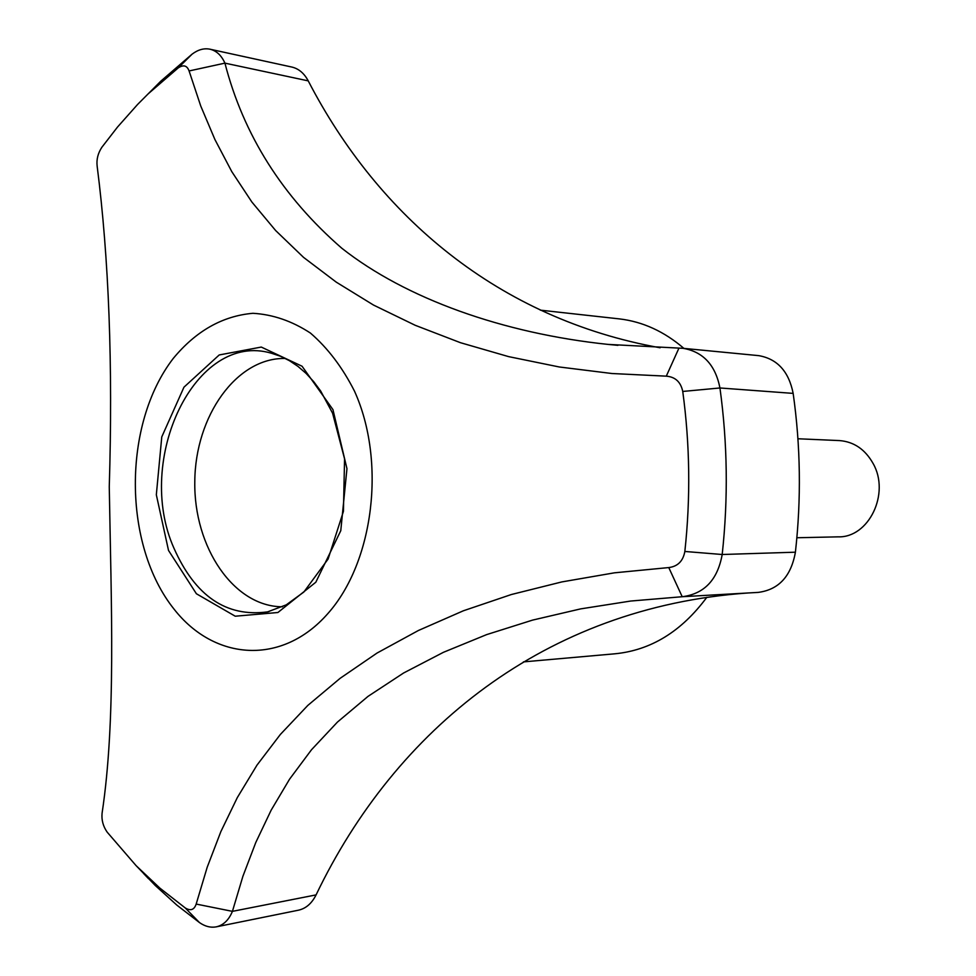 <?xml version="1.0" encoding="UTF-8"?>
<svg xmlns="http://www.w3.org/2000/svg" width="976" height="976" viewBox="0 0 976 976"><rect width="100%" height="100%" fill="white"/><g stroke="black" fill="none" stroke-linecap="round" stroke-linejoin="round"><path stroke-width="1.46" d="M797.929 438.761L839.592 440.591C853.988 441.762 865.163 449.411 873.117 463.527C890.356 493.514 868.762 537.947 838.091 536.849L796.867 537.752M678.954 348.103L683.041 348.31C703.11 351.763 715.408 364.987 719.946 387.984C727.547 443.202 728.291 498.712 722.191 554.502C717.628 579.829 704.294 593.908 682.212 596.726L668.767 567.568C677.747 566.446 683.102 561.078 684.847 551.464C690.654 497.858 689.947 444.519 682.749 391.449C680.772 381.994 675.294 376.895 666.291 376.163L611.928 373.515L559.272 366.976L508.642 356.63L460.428 342.686L415.203 325.289L373.515 305.061L336.232 282.125L303.536 257.359L275.635 230.531L251.869 202.02L231.8 171.654L214.915 139.531L200.727 105.969L189.088 70.955L224.919 63.135C243.475 134.932 282.43 196.615 341.771 248.209C405.772 298.705 503.091 333.402 608.06 344.406L678.954 348.103L666.291 376.163M189.088 70.955C187.063 65.453 183.427 64.453 178.181 67.942L148.132 93.879L137.604 104.444L117.535 127.026L101.894 147.23C97.966 153.183 96.38 159.454 97.136 166.018C108.922 258.335 112.96 365.256 109.263 486.78C111.252 605.523 116.059 720.325 102.077 813.252C101.419 820.011 103.114 826.306 107.165 832.138L136.128 865.675L155.294 885.525L176.778 905.057L199.446 922.552C205.009 926.431 210.56 927.871 216.111 926.883C223.333 925.309 228.774 920.136 232.422 911.352L242.89 876.326L255.749 842.569L271.157 810.165L289.555 779.19L311.503 749.751L337.464 722.057L368.037 696.364L403.637 672.976L443.458 652.297L486.621 634.62L532.542 620.114L580.696 608.878L630.667 601.045L682.2 596.726L758.242 592.395C778.702 589.724 791.085 576.328 795.403 552.196C801.345 498.992 800.601 446.056 793.159 393.389C788.815 371.49 777.347 358.9 758.755 355.642L683.298 348.334M216.111 926.883L298.327 910.218C305.866 908.595 311.783 903.483 316.078 894.894C395.426 729.389 545.023 607.34 747.75 592.993M316.078 894.894L232.422 911.352L196.176 904.069L207.229 867.152L220.869 831.589L237.339 797.551L256.993 765.123L280.356 734.452L307.843 705.392L340.148 678.308L377.053 653.042L418.423 630.484L463.38 610.781L511.375 594.518L561.859 581.916L614.416 572.827L668.767 567.568M795.403 552.196L722.191 554.502L684.847 551.464M793.159 393.389L719.934 387.972L682.749 391.449M178.181 67.942L192.028 54.205C198.055 49.642 204.057 47.983 210.047 49.215C216.526 50.801 221.479 55.437 224.919 63.135L308.233 80.874C378.505 216.648 498.956 318.92 660.13 347.773M149.865 92.147L160.808 81.167L192.028 54.205M683.895 348.395C664.327 331.559 642.94 321.738 619.723 318.932L618.308 318.774M523.38 661.899L614.514 653.835C650.687 650.419 681.455 631.582 706.819 597.312M148.413 878.583L143.679 873.605M285.321 358.46C236.643 357.362 195.176 416.032 194.797 481.607C193.651 547.182 233.752 606.791 282.467 606.779M354.495 391.156C342.478 367.44 327.79 348.066 310.429 333.06C292.044 321.043 272.877 314.455 252.93 313.296C222.516 315.956 195.969 330.986 173.277 358.412C122.403 424.292 122.72 545.181 174.155 609.268C214.586 660.85 282.04 665.791 327.777 613.672C373.808 562.164 386.264 461.245 354.495 391.156M199.433 922.54L185.245 907.948C190.576 911.169 194.224 909.876 196.176 904.069M136.128 865.675L159.918 888.148L185.245 907.948M308.233 80.874C304.207 73.334 298.79 68.735 291.995 67.088L210.047 49.215M168.519 550.44L156.331 494.783L161.772 436.906L183.964 387.179L219.21 354.959L261.287 347.066L302.06 366.232L332.95 409.615L346.956 468.675L340.77 530.712L315.821 582.221L277.892 612.513L235.228 616.21L196.396 593.75L168.519 550.44M173.948 548.195C134.249 459.537 195.407 330.461 271.609 353.288L280.6 356.301L289.408 360.669L297.936 366.366L306.074 373.381L313.699 381.653L320.726 391.108L332.572 413.153L344.565 458.866L343.43 511.375L328.119 559.016L303.841 592.042L286.261 604.852L267.583 611.879C226.444 617.418 195.237 596.19 173.948 548.195M148.132 93.879L160.808 81.167M540.338 310.148L619.723 318.932M269.071 611.537L267.583 611.879M617.918 345.345L608.341 344.43"/></g></svg>
